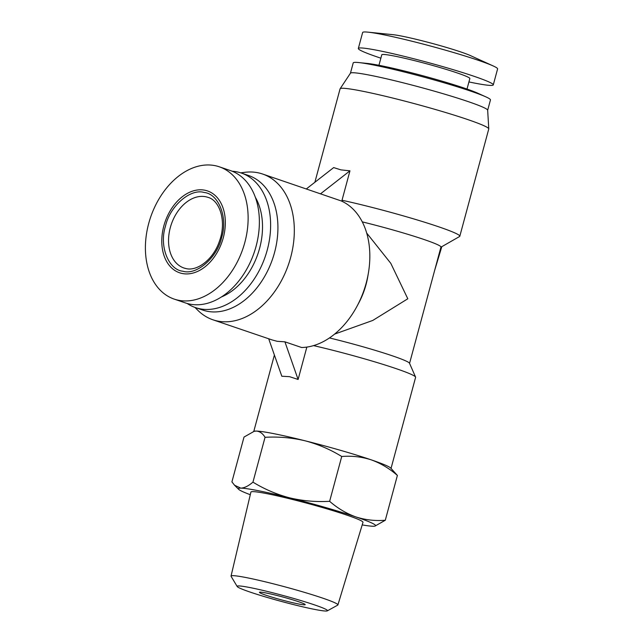 <?xml version="1.0" encoding="UTF-8"?>
<svg xmlns="http://www.w3.org/2000/svg" width="643" height="643" viewBox="0 0 643 643"><rect width="100%" height="100%" fill="white"/><g stroke="black" fill="none" stroke-linecap="round" stroke-linejoin="round"><path stroke-width="0.96" d="M298.609 601.719A23.695 1.559 15.1 0 1 305.192 604.661A23.695 1.559 15.1 0 1 290.813 602.266A23.695 1.559 15.1 0 1 266.033 595.249A23.695 1.559 15.1 0 1 259.442 592.316A23.695 1.559 15.1 0 1 273.822 594.703A23.695 1.559 15.1 0 1 298.609 601.719M314.483 604.878A46.794 3.086 -164.9 0 0 264.12 590.676A46.794 3.086 -164.9 0 0 237.195 586.529A46.794 3.086 -164.9 0 0 250.151 592.09A46.794 3.086 -164.9 0 0 297.653 605.61A46.794 3.086 -164.9 0 0 327.335 610.85A46.794 3.086 -164.9 0 0 314.483 604.878M327.335 610.85L337.712 605.127A55.346 3.649 -164.9 0 0 337.905 604.926A55.346 3.649 -164.9 0 0 322.521 598.062A55.346 3.649 -164.9 0 0 264.578 581.65A55.346 3.649 -164.9 0 0 231.038 576.088A55.346 3.649 -164.9 0 0 231.102 576.361L237.195 586.529M337.905 604.926L362.99 522.317A58.047 3.826 -164.9 0 0 346.858 515.123A58.047 3.826 -164.9 0 0 286.087 497.907A58.047 3.826 -164.9 0 0 250.907 492.072L231.038 576.088M182.933 271.233C168.378 269.923 159.038 245.891 165.46 226.28C169.736 206.242 190.432 188.174 204.177 192.49C218.724 193.8 228.072 217.832 221.65 237.452C217.374 257.481 196.678 275.55 182.933 271.233M380.865 58.175A69.894 4.614 15.1 0 1 358.328 48.474L362.644 32.496A69.894 4.614 15.1 0 1 367.925 32.15L392.881 34.666A43.242 2.853 15.1 0 1 461.079 52.051A43.242 2.853 15.1 0 1 470.379 55.571L493.205 65.956A69.894 4.614 15.1 0 1 497.602 68.914L493.285 84.892A69.894 4.614 15.1 0 1 473.208 82.81A69.894 4.614 15.1 0 1 468.932 81.934M367.925 32.15A69.894 4.614 15.1 0 1 382.73 34.577A69.894 4.614 15.1 0 1 478.167 60.257A69.894 4.614 15.1 0 1 493.205 65.956M223.282 237.773A43.242 30.173 -71.2 0 0 204.796 190.207A43.242 30.173 -71.2 0 0 163.828 225.958A43.242 30.173 -71.2 0 0 182.315 273.516A43.242 30.173 -71.2 0 0 223.282 237.773M244.814 242.507A69.894 48.772 -71.2 0 0 219.279 166.794A69.894 48.772 -71.2 0 0 214.931 165.629A69.894 48.772 -71.2 0 0 148.718 223.41A69.894 48.772 -71.2 0 0 174.253 299.124A69.894 48.772 -71.2 0 0 178.601 300.289A69.894 48.772 -71.2 0 0 244.814 242.507M358.328 48.474A69.894 4.614 15.1 0 1 378.414 50.556A69.894 4.614 15.1 0 1 452.407 69.436A69.894 4.614 15.1 0 1 493.285 84.892M174.253 299.124L185.497 302.949A69.894 48.772 -71.2 0 0 189.846 304.115A69.894 48.772 -71.2 0 0 255.175 249.428A69.894 48.772 -71.2 0 0 230.524 170.62L219.279 166.794M362.202 524.905A71.076 4.686 -164.9 0 0 373.125 526.247A71.076 4.686 -164.9 0 0 374.982 526.103A71.076 4.686 -164.9 0 0 355.812 516.9C346.384 513.5 337.655 508.308 329.634 501.315L341.73 456.49C330.285 449.457 318.052 444.225 305.039 440.785A71.076 4.686 -164.9 0 0 274.151 433.728A71.076 4.686 -164.9 0 0 256.179 431.067A71.076 4.686 -164.9 0 0 254.315 431.22L244.01 437.063L231.914 481.888L234.566 485.24L240.779 488.133A71.076 4.686 -164.9 0 0 238.641 489.315A71.076 4.686 -164.9 0 0 250.288 494.708M306.848 347.083L298.103 379.474L289.551 376.669L281.819 376.235L268.702 338.773M378.944 65.289L381.781 54.8A45.605 3.006 15.1 0 1 394.882 56.158A45.605 3.006 15.1 0 1 443.164 68.48A45.605 3.006 15.1 0 1 469.84 78.567L467.011 89.047M391.04 468.385L415.603 377.345A71.076 4.686 -164.9 0 0 415.571 377.079L409.503 363.239A61.599 4.067 -164.9 0 0 392.407 355.836A61.599 4.067 -164.9 0 0 329.457 337.937M415.571 377.079A71.076 4.686 -164.9 0 0 395.847 368.543A71.076 4.686 -164.9 0 0 313.543 345.613M306.365 188.921L333.669 167.59L340.959 169.881L349.961 170.829L342.02 200.246A76.999 5.08 15.1 0 1 419.951 220.782A76.999 5.08 15.1 0 1 459.809 236.238A76.999 5.08 15.1 0 1 459.56 236.52L440.905 247.193M459.809 236.238L488.76 128.97A76.999 5.08 -164.9 0 0 488.768 128.857A76.999 5.08 -164.9 0 0 467.348 119.429A76.999 5.08 -164.9 0 0 362.202 91.137A76.999 5.08 -164.9 0 0 340.123 88.75A76.999 5.08 -164.9 0 0 340.075 88.847L314.869 182.282M298.103 379.474L284.921 341.827L277.165 341.304L272.15 339.946L212.929 319.796A76.999 53.731 108.8 0 1 197.755 310.223L194.942 307.41M240.731 172.846L244.678 172.332A76.999 53.731 108.8 0 1 257.747 172.718A76.999 53.731 108.8 0 1 262.537 174.004A76.999 53.731 108.8 0 1 289.688 260.825A76.999 53.731 108.8 0 1 217.72 321.074A76.999 53.731 108.8 0 1 212.929 319.796M284.921 341.827L301.607 347.509A76.999 53.731 -71.2 0 0 357.195 305.915L358.85 302.805A61.599 42.985 -71.2 0 0 366.036 284.568A61.599 42.985 -71.2 0 0 367.812 276.466L368.399 272.994A76.999 53.731 -71.2 0 0 341.168 200.913L262.537 174.004M357.195 305.915A76.999 53.731 -71.2 0 0 366.18 283.113A76.999 53.731 -71.2 0 0 368.399 272.994M350.427 73.222L353.216 62.901A71.076 4.686 15.1 0 1 358.673 62.556L367.531 63.464A61.599 4.067 15.1 0 1 464.616 88.228A61.599 4.067 15.1 0 1 477.797 93.211L485.907 96.884A71.076 4.686 15.1 0 1 490.456 99.93L487.667 110.258M358.673 62.556A71.076 4.686 15.1 0 1 373.639 65.015A71.076 4.686 15.1 0 1 470.7 91.129A71.076 4.686 15.1 0 1 485.907 96.884M488.768 128.857L487.667 110.202A71.076 4.686 -164.9 0 0 467.895 101.506A71.076 4.686 -164.9 0 0 370.842 75.392A71.076 4.686 -164.9 0 0 350.459 73.181L340.123 88.75M241.278 173.023L248.584 175.515A71.076 49.599 108.8 0 1 273.645 255.657A71.076 49.599 108.8 0 1 207.207 311.268A71.076 49.599 108.8 0 1 202.786 310.087L195.488 307.603A71.076 49.599 -71.2 0 0 199.909 308.785A71.076 49.599 -71.2 0 0 267.247 250.031A71.076 49.599 -71.2 0 0 241.278 173.023A71.076 49.599 -71.2 0 0 236.857 171.842A71.076 49.599 -71.2 0 0 232.187 171.231M221.425 296.953A61.599 42.985 -71.2 0 0 259.595 248.343A61.599 42.985 -71.2 0 0 255.343 197.288M187.185 303.48A71.076 49.599 -71.2 0 0 195.488 307.603M374.982 526.103L385.294 520.251C375.166 521.071 365.337 519.954 355.812 516.9A71.076 4.686 -164.9 0 0 289.639 497.843A71.076 4.686 -164.9 0 0 240.779 488.133C244.412 487.997 248.463 485.995 252.948 482.137L265.045 437.304C262.666 433.366 259.716 431.284 256.179 431.067L253.583 431.413M329.634 501.315C316.083 502.095 302.749 500.937 289.639 497.843C276.627 494.403 264.394 489.162 252.948 482.137M385.294 520.251L397.39 475.426C389.369 468.434 380.64 463.241 371.212 459.841A71.076 4.686 -164.9 0 0 305.039 440.785C291.93 437.69 278.596 436.533 265.045 437.304M397.39 475.426L390.663 468.008A71.076 4.686 -164.9 0 0 371.212 459.841C361.688 456.787 351.858 455.67 341.73 456.49M434.596 270.566L441.797 246.687M366.671 233.023L390.799 263.341L407.807 298.778L372.747 320.455L334.617 334.095M409.559 363.367L440.945 247.065A61.599 4.067 -164.9 0 0 362.274 221.875M342.02 200.246L342.486 201.532M320.463 193.873L349.961 170.829M205.664 196.734A37.318 26.041 108.8 0 1 207.986 197.361C219.753 200.327 226.842 221.425 219.408 241.27C213.315 259.659 196.927 271.491 186.036 268.573L183.946 268.01A37.318 26.041 108.8 0 1 170.789 225.934A37.318 26.041 108.8 0 1 205.664 196.734M185.835 268.541A37.318 26.041 108.8 0 1 183.946 268.01M253.8 431.357L274.392 355.024M238.641 489.315L234.558 485.248"/></g></svg>
